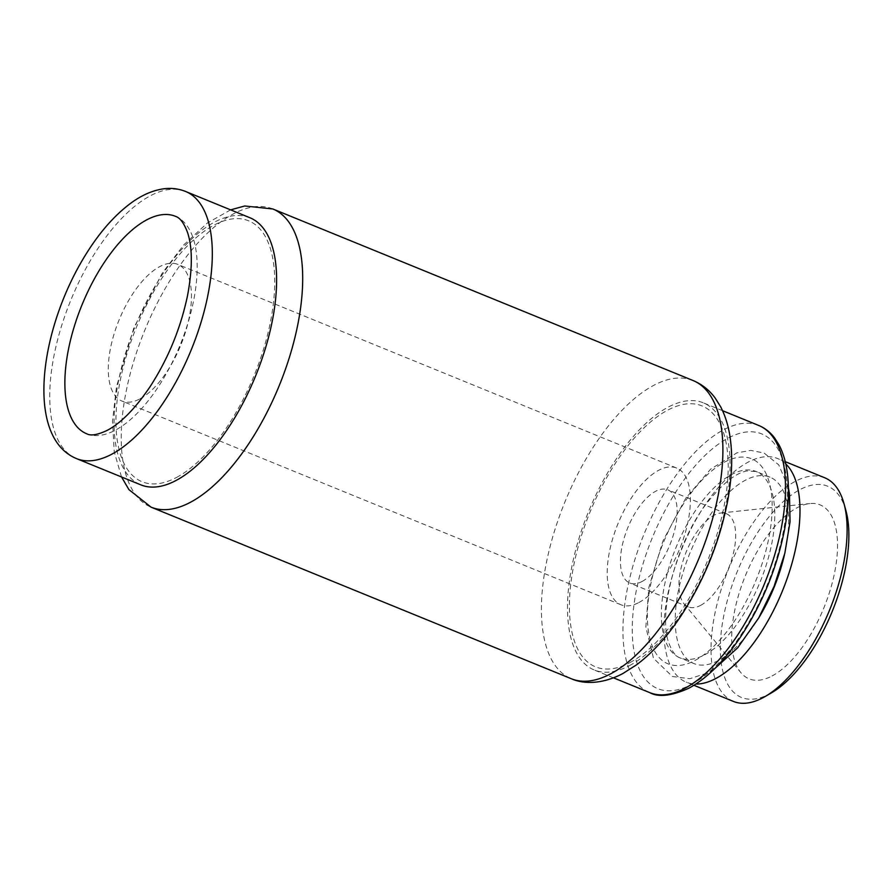 <?xml version="1.0" encoding="UTF-8"?>
<svg xmlns="http://www.w3.org/2000/svg" width="892" height="892" viewBox="0 0 892 892"><rect width="100%" height="100%" fill="white"/><g stroke="black" fill="none" stroke-linecap="round" stroke-linejoin="round"><path stroke-width="0.67" stroke-dasharray="4.46 3.34" d="M629.473 665.622A144.27 65.127 -67.8 0 0 720.613 527.529A144.27 65.127 -67.8 0 0 703.32 402.838A144.27 65.127 -67.8 0 0 588.486 511.796A144.27 65.127 -67.8 0 0 594.25 669.981A144.27 65.127 -67.8 0 0 629.473 665.622M629.919 662.611A140.914 63.611 -67.8 0 0 725.018 437.916A140.914 63.611 -67.8 0 0 591.418 508.696A140.914 63.611 -67.8 0 0 629.919 662.611M694.946 660.47A110.719 49.985 -67.8 0 0 769.662 483.91A110.719 49.985 -67.8 0 0 664.685 539.526A110.719 49.985 -67.8 0 0 694.946 660.47M176.471 477.488A140.914 63.611 -67.8 0 0 271.558 252.782A140.914 63.611 -67.8 0 0 137.959 323.573A140.914 63.611 -67.8 0 0 176.471 477.488M86.636 433.746A117.432 53.007 -67.8 0 0 115.302 430.2A117.432 53.007 -67.8 0 0 189.483 317.797A117.432 53.007 -67.8 0 0 175.412 216.31M249.86 217.715A144.27 65.127 -67.8 0 0 135.038 326.662A144.27 65.127 -67.8 0 0 140.802 484.847M704.602 654.851A100.651 45.436 -67.8 0 0 768.19 558.503A100.651 45.436 -67.8 0 0 756.126 471.511A100.651 45.436 -67.8 0 0 676.013 547.521A100.651 45.436 -67.8 0 0 680.038 657.883A100.651 45.436 -67.8 0 0 704.602 654.851M139.988 398.835A73.813 33.316 -67.8 0 0 186.618 328.178A73.813 33.316 -67.8 0 0 177.776 264.389A73.813 33.316 -67.8 0 0 119.026 320.128A73.813 33.316 -67.8 0 0 121.97 401.065A73.813 33.316 -67.8 0 0 139.988 398.835M638.906 602.513A73.813 33.316 -67.8 0 0 685.535 531.866A73.813 33.316 -67.8 0 0 676.682 468.077A73.813 33.316 -67.8 0 0 617.933 523.816A73.813 33.316 -67.8 0 0 620.888 604.743A73.813 33.316 -67.8 0 0 638.906 602.513M642.05 581.484A50.331 22.724 -67.8 0 0 673.839 533.316A50.331 22.724 -67.8 0 0 667.807 489.82A50.331 22.724 -67.8 0 0 627.756 527.819A50.331 22.724 -67.8 0 0 629.763 583A50.331 22.724 -67.8 0 0 642.05 581.484M700.588 605.389A50.331 22.724 -67.8 0 0 732.388 557.21A50.331 22.724 -67.8 0 0 726.356 513.714A50.331 22.724 -67.8 0 0 720.847 513A50.331 22.724 -67.8 0 0 686.294 551.724A50.331 22.724 -67.8 0 0 683.885 603.561A50.331 22.724 -67.8 0 0 688.301 606.906A50.331 22.724 -67.8 0 0 700.588 605.389M772.026 675.991A93.939 42.403 -67.8 0 0 833.987 575.63A93.939 42.403 -67.8 0 0 809.847 503.556A93.939 42.403 -67.8 0 0 745.344 575.831A93.939 42.403 -67.8 0 0 740.828 672.59A93.939 42.403 -67.8 0 0 772.026 675.991M845.906 510.603A114.076 51.491 -67.8 0 0 737.684 570.545A114.076 51.491 -67.8 0 0 769.328 694.021A114.076 51.491 -67.8 0 0 771.524 692.805M824.71 477.766A120.788 54.523 -67.8 0 0 728.574 568.985A120.788 54.523 -67.8 0 0 733.402 701.413M785.763 463.907A120.788 54.523 -67.8 0 0 777.59 458.533A120.788 54.523 -67.8 0 0 681.455 549.751A120.788 54.523 -67.8 0 0 686.283 682.179A120.788 54.523 -67.8 0 0 695.883 684.064M784.414 554.924A100.651 45.436 -67.8 0 0 769.986 477.164A100.651 45.436 -67.8 0 0 689.873 553.185A100.651 45.436 -67.8 0 0 693.898 663.548A100.651 45.436 -67.8 0 0 718.461 660.504A100.651 45.436 -67.8 0 0 758.613 618.111M758.746 425.473A144.27 65.127 -67.8 0 0 643.924 534.419A144.27 65.127 -67.8 0 0 649.688 692.605M691.356 684.51A137.558 62.094 -67.8 0 0 784.179 465.156A137.558 62.094 -67.8 0 0 653.758 534.252A137.558 62.094 -67.8 0 0 691.356 684.51M272.829 208.973A161.051 72.698 -67.8 0 0 144.649 330.598A161.051 72.698 -67.8 0 0 151.083 507.169M693.028 380.516A161.051 72.698 -67.8 0 0 564.848 502.14A161.051 72.698 -67.8 0 0 571.281 678.723M185.558 191.457A144.27 65.127 -67.8 0 0 70.724 300.414A144.27 65.127 -67.8 0 0 76.489 458.6M722.565 410.699L703.32 402.838M613.506 677.842L594.25 669.981M230.604 209.854L207.245 223.1L183.875 244.787L162.232 273.153L133.856 327.832L116.473 386.738L112.548 420.991L114.232 451.809L121.546 476.986M788.417 487.801L778.772 464.866L764.065 453.013L750.852 450.404L736.937 452.835L710.634 469.147L685.881 498.048L662.968 540.842L648.863 587.46L645.853 627.076L653.501 658.274L672.367 676.493L689.795 678.734L707.969 672.758L714.492 668.855M769.986 477.164L756.126 471.511L746.838 470.954C736.023 472.972 723.334 482.906 708.783 500.769C676.169 540.44 657.058 615.324 669.323 644.247C672.468 652.13 676.036 656.679 680.038 657.883L693.898 663.548M676.682 468.077L177.776 264.389M620.888 604.743L121.97 401.065M726.356 513.714L667.807 489.82M688.301 606.906L629.763 583M683.885 603.561L740.828 672.59M720.847 513L809.847 503.556M785.239 461.655L777.59 458.533M693.931 685.301L686.283 682.179"/><path stroke-width="1.34" d="M175.412 216.31A117.432 53.007 -67.8 0 0 81.953 304.997A117.432 53.007 -67.8 0 0 86.636 433.746C90.716 436.054 97.574 434.928 107.23 430.357C121.1 423.009 135.406 408.413 150.146 386.57C168.209 358.606 180.675 328.278 187.532 295.575C192.639 268.358 192.572 247.162 187.365 231.976C183.785 222.799 179.805 217.581 175.412 216.31M76.489 458.6L140.802 484.847A144.27 65.127 -67.8 0 0 176.014 480.498A144.27 65.127 -67.8 0 0 267.154 342.394A144.27 65.127 -67.8 0 0 249.86 217.715L185.558 191.457C178.333 188.591 170.74 187.744 162.79 188.937C152.053 190.654 141.449 195.359 130.99 203.053C113.206 216.221 96.972 235.321 82.276 260.33C38.434 334.991 26.515 437.939 76.489 458.6A144.27 65.127 -67.8 0 0 111.712 454.24A144.27 65.127 -67.8 0 0 202.852 316.147A144.27 65.127 -67.8 0 0 185.558 191.457M693.931 685.301L733.402 701.413A120.788 54.523 -67.8 0 0 762.894 697.767A120.788 54.523 -67.8 0 0 765.213 696.474L771.524 692.805A114.076 51.491 -67.8 0 0 845.906 510.603L843.977 503.556A120.788 54.523 -67.8 0 0 824.71 477.766L785.239 461.655M765.213 696.474A120.788 54.523 -67.8 0 0 843.977 503.556M695.883 684.064A120.788 54.523 -67.8 0 0 715.774 678.533A120.788 54.523 -67.8 0 0 789.019 572.976A120.788 54.523 -67.8 0 0 785.763 463.907M758.613 618.111A100.651 45.436 -67.8 0 0 784.414 554.924M758.746 425.473C764.968 428.048 770.253 432.219 774.613 437.972L778.928 444.729C782.596 451.608 785.205 459.692 786.744 468.969C789.654 487.032 788.818 507.804 784.213 531.298C776.341 569.464 761.757 604.709 740.471 637.055C724.126 661.307 706.955 678.344 688.947 688.167C671.553 696.016 658.474 697.499 649.688 692.605A144.27 65.127 -67.8 0 0 684.911 688.256A144.27 65.127 -67.8 0 0 776.04 550.152A144.27 65.127 -67.8 0 0 758.746 425.473L722.565 410.699M121.546 476.986L128.916 489.619L151.083 507.169A161.051 72.698 -67.8 0 0 190.397 502.308A161.051 72.698 -67.8 0 0 292.13 348.159A161.051 72.698 -67.8 0 0 272.829 208.973L244.776 205.985L230.604 209.854M693.028 380.516C701.937 384.274 709.318 390.105 715.15 398.022L720.68 406.841C725.207 415.616 728.307 425.506 729.979 436.511C732.968 456.57 732.009 478.982 727.103 503.768C718.696 544.588 703.097 582.309 680.306 616.929C666.725 637.189 652.074 653.2 636.353 664.964L622.716 673.616C602.055 684.443 583.546 684.197 571.281 678.723A161.051 72.698 -67.8 0 0 610.596 673.861A161.051 72.698 -67.8 0 0 712.329 519.702A161.051 72.698 -67.8 0 0 693.028 380.516L272.829 208.973M649.688 692.605L613.506 677.842M571.281 678.723L151.083 507.169M714.492 668.855L737.639 647.86L758.679 618L774.044 586.468L784.848 553.174L790.044 521.809L789.476 493.923L788.417 487.801"/></g></svg>
